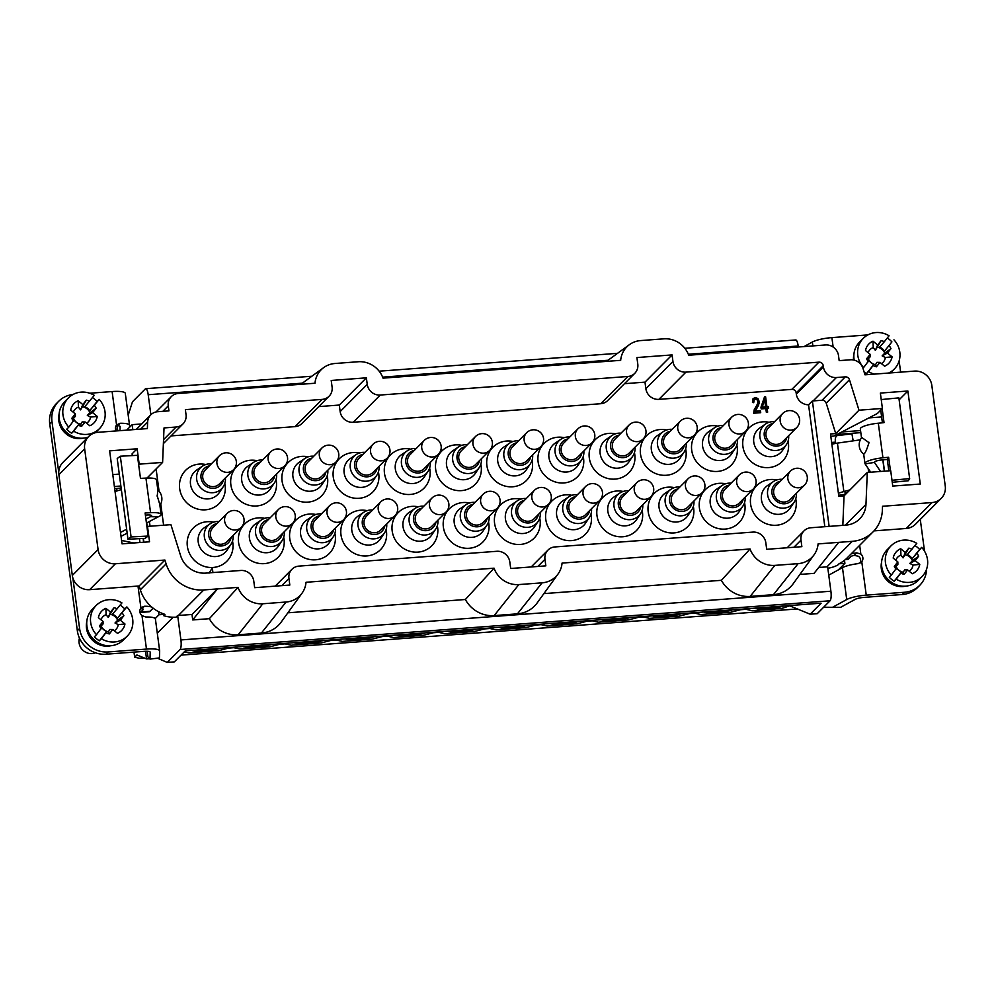 <?xml version="1.0" encoding="UTF-8"?>
<svg xmlns="http://www.w3.org/2000/svg" width="995" height="995" viewBox="0 0 995 995"><rect width="100%" height="100%" fill="white"/><g stroke="black" fill="none" stroke-linecap="round" stroke-linejoin="round"><path stroke-width="1.49" d="M157.372 658.168L167.247 662.409L180.07 649.511A7.935 2.052 -94.3 0 0 180.916 639.934L830.9 591.217L827.641 566.802A35.708 33.656 -135.2 0 1 826.92 566.864L852.317 541.33A35.708 33.656 44.8 0 0 873.013 531.915A35.708 33.656 44.8 0 0 882.366 510.211L882.528 506.268L932.016 502.562A15.87 14.962 44.8 0 0 941.22 498.371A15.87 14.962 44.8 0 0 945.25 486.033L931.817 385.339A15.87 14.962 44.8 0 0 914.48 371.11L864.991 374.816L863.013 368.473A11.903 11.219 44.8 0 0 850.451 359.792L839.171 360.638L838.511 355.638A11.903 11.219 44.8 0 0 825.502 344.966L688.702 355.227A23.805 22.437 44.8 0 0 663.914 338.835L640.656 340.576A23.805 22.437 44.8 0 0 629.387 344.68A23.805 22.437 44.8 0 0 620.681 360.327L383.013 378.137A23.805 22.437 44.8 0 0 358.212 361.745L334.967 363.498A23.805 22.437 44.8 0 0 323.686 367.603A23.805 22.437 44.8 0 0 314.992 383.237L178.192 393.485A11.903 11.219 44.8 0 0 171.289 396.632A11.903 11.219 44.8 0 0 168.267 405.873L168.939 410.873L157.658 411.719A11.903 11.219 44.8 0 0 150.755 414.853A11.903 11.219 44.8 0 0 147.633 422.091L140.668 429.106M798.313 347.006L798.189 345.999L688.329 354.232M150.867 414.741L148.193 394.716A7.935 2.052 -94.3 0 0 145.73 388.684A7.935 2.052 -94.3 0 0 145.307 388.908L132.472 401.806L128.206 415.164M132.82 429.691L132.148 424.666L126.688 430.151M132.148 424.666L141.725 423.945M797.306 608.94L181.015 655.133M144.076 657.906L139.288 658.255L134.673 657.21L136.912 654.959L146.551 658.914L149.673 658.765M873.013 531.915L847.242 557.834A35.708 33.656 -135.2 0 1 844.494 560.284L844.904 563.344L839.046 563.779A35.708 33.656 -135.2 0 1 838.984 563.817L837.678 565.135A35.708 33.656 -135.2 0 1 827.84 568.257M838.437 569.837L844.904 563.344M873.996 530.882L906.246 528.469L932.016 502.562M882.403 408.447L880.364 393.075L907.875 391.01L920.275 484.03L892.764 486.082L890.712 470.71L867.292 472.463L844.046 495.846L838.81 496.244L830.502 433.969L835.738 433.584L858.983 410.201L882.403 408.447L877.366 413.522L833.909 436.059L830.813 436.295M849.469 379.767L826.211 403.149A3.968 3.744 44.8 0 0 822.032 400.251L845.277 376.869A3.968 3.744 -135.2 0 1 849.469 379.767L858.983 410.201M826.211 403.149L835.738 433.584M845.277 376.869L836.409 377.54L813.164 400.91L822.032 400.251M845.29 525.161L865.973 504.365L867.292 472.463M842.827 525.348L844.046 495.846M907.875 391.01L899.132 399.803M868.896 417.912L881.632 416.955M865.973 504.365A23.805 22.437 -135.2 0 1 859.742 518.843A23.805 22.437 -135.2 0 1 845.937 525.124L810.913 527.748A11.903 11.219 44.8 0 0 804.01 530.882A11.903 11.219 44.8 0 0 800.987 540.136L801.858 546.665L766.697 549.302L765.827 542.772A11.903 11.219 44.8 0 0 752.829 532.101L554.887 546.939A11.903 11.219 44.8 0 0 547.996 550.073A11.903 11.219 44.8 0 0 544.962 559.327L545.832 565.856L510.684 568.493L509.813 561.964A11.903 11.219 44.8 0 0 496.803 551.292L298.873 566.118A11.903 11.219 44.8 0 0 291.97 569.264A11.903 11.219 44.8 0 0 288.948 578.518L289.819 585.048L254.658 587.684L253.787 581.142A11.903 11.219 44.8 0 0 240.79 570.471L205.754 573.108A23.805 22.437 -135.2 0 1 180.63 555.732L170.916 524.663L147.496 526.417L149.548 541.79L122.037 543.855L109.624 450.847L137.136 448.782L139.188 464.155L162.608 462.401L164.026 427.937L176.103 427.029A11.903 11.219 44.8 0 0 183.005 423.895A11.903 11.219 44.8 0 0 186.028 414.641L185.368 409.642L322.169 399.393A11.903 11.219 44.8 0 0 329.059 396.246A11.903 11.219 44.8 0 0 332.094 387.005L331.211 380.463L366.371 377.826L339.295 405.052L340.166 411.594L367.242 384.368L366.371 377.826M367.242 384.368A11.903 11.219 44.8 0 0 380.252 395.04L627.857 376.483A11.903 11.219 44.8 0 0 634.76 373.336A11.903 11.219 44.8 0 0 637.783 364.083L636.912 357.553L672.073 354.916L644.984 382.142L645.854 388.684L672.943 361.446L672.073 354.916M672.943 361.446A11.903 11.219 44.8 0 0 685.941 372.13L818.922 362.155A3.968 3.744 -135.2 0 1 823.251 365.712L823.412 366.869A11.903 11.219 44.8 0 0 836.409 377.54M84.65 448.832L58.879 474.739L72.312 575.446L98.082 549.538L84.65 448.832A15.87 14.962 44.8 0 1 88.692 436.494A15.87 14.962 44.8 0 1 97.883 432.315L147.372 428.596L147.633 422.091M98.082 549.538A15.87 14.962 44.8 0 0 115.42 563.767L164.909 560.048L166.115 563.891A35.708 33.656 44.8 0 0 203.788 589.948L178.391 615.482A35.708 33.656 -135.2 0 1 177.657 615.519L175.978 617.211A35.708 33.656 -135.2 0 1 163.615 615.656L164.921 614.338L163.603 615.631M238.029 587.373A23.805 22.437 44.8 0 0 262.817 603.766L238.153 634.785A29.452 27.773 -135.2 0 1 209.348 618.691L238.029 587.373L203.788 589.948M262.817 603.766L286.075 602.025A23.805 22.437 44.8 0 0 302.02 593.207A23.805 22.437 44.8 0 0 306.037 582.274L494.042 568.182A23.805 22.437 44.8 0 0 518.843 584.575L542.088 582.834A23.805 22.437 44.8 0 0 558.046 574.015A23.805 22.437 44.8 0 0 562.063 563.083L750.068 548.991A23.805 22.437 44.8 0 0 774.856 565.384L798.114 563.643A23.805 22.437 44.8 0 0 814.059 554.824A23.805 22.437 44.8 0 0 818.089 543.904L852.317 541.33M765.603 396.781L766.921 406.744L768.376 406.644L768.6 408.373L767.157 408.472L767.643 412.154L766.337 412.253L765.839 408.572L761.2 408.92L760.976 407.191L764.521 396.868L765.603 396.781L766.921 406.744L768.376 406.644L768.6 408.373L767.157 408.472L767.643 412.154L766.337 412.253L765.839 408.572L761.2 408.92L760.976 407.191L764.521 396.868L765.603 396.781L764.396 397.216M212.445 569.003L212.918 572.56L212.445 569.003L211.599 569.065L209.025 573.157L211.599 569.065L212.445 569.003L212.495 572.598M753.028 398.808L755.304 397.49L757.904 398.535L759.185 403.348L755.23 411.258L760.479 410.86L760.715 412.676L753.638 413.211L754.21 409.778L757.543 403.883L757.854 401.57L757.046 399.716L755.491 399.057L754.073 399.99L753.8 402.291L752.419 402.204L753.028 398.808L755.304 397.49L757.904 398.535L759.21 401.507L758.563 405.288L755.23 411.258L760.479 410.86L760.715 412.676L753.638 413.211L754.21 409.778L757.543 403.883L757.854 401.57L757.046 399.716L755.491 399.057L754.073 399.99L753.8 402.291L752.419 402.204L753.426 398.298M386.122 529.527A23.606 22.251 -135.2 0 1 367.677 555.857A23.606 22.251 -135.2 0 1 340.974 534.788A23.606 22.251 -135.2 0 1 367.143 510.646M283.712 537.201A23.606 22.251 -135.2 0 1 265.267 563.543A23.606 22.251 -135.2 0 1 238.564 542.462A23.606 22.251 -135.2 0 1 264.732 518.32M744.546 502.662A23.606 22.251 -135.2 0 1 726.114 528.992A23.606 22.251 -135.2 0 1 699.398 507.923A23.606 22.251 -135.2 0 1 725.579 483.781M642.136 510.335A23.606 22.251 -135.2 0 1 623.703 536.678A23.606 22.251 -135.2 0 1 596.988 515.597A23.606 22.251 -135.2 0 1 623.168 491.455M590.93 514.166A23.606 22.251 -135.2 0 1 572.498 540.509A23.606 22.251 -135.2 0 1 545.782 519.44A23.606 22.251 -135.2 0 1 571.963 495.299M488.52 521.853A23.606 22.251 -135.2 0 1 470.088 548.183A23.606 22.251 -135.2 0 1 443.372 527.114A23.606 22.251 -135.2 0 1 469.553 502.972M276.013 479.54A23.606 22.251 -135.2 0 1 257.581 505.883A23.606 22.251 -135.2 0 1 230.865 484.814A23.606 22.251 -135.2 0 1 257.046 460.673M480.834 464.192A23.606 22.251 -135.2 0 1 462.389 490.535A23.606 22.251 -135.2 0 1 435.686 469.453A23.606 22.251 -135.2 0 1 461.854 445.325M788.065 441.171A23.606 22.251 -135.2 0 1 769.62 467.501A23.606 22.251 -135.2 0 1 742.904 446.432A23.606 22.251 -135.2 0 1 769.085 422.29M583.244 456.518A23.606 22.251 -135.2 0 1 564.799 482.861A23.606 22.251 -135.2 0 1 538.096 461.779A23.606 22.251 -135.2 0 1 564.264 437.651M327.218 475.709A23.606 22.251 -135.2 0 1 308.786 502.052A23.606 22.251 -135.2 0 1 282.07 480.971A23.606 22.251 -135.2 0 1 308.251 456.829M736.86 445.001A23.606 22.251 -135.2 0 1 718.415 471.344A23.606 22.251 -135.2 0 1 691.712 450.262A23.606 22.251 -135.2 0 1 717.88 426.134M532.039 460.362A23.606 22.251 -135.2 0 1 513.594 486.692A23.606 22.251 -135.2 0 1 486.891 465.623A23.606 22.251 -135.2 0 1 513.059 441.481M378.423 471.866A23.606 22.251 -135.2 0 1 359.991 498.209A23.606 22.251 -135.2 0 1 333.275 477.127A23.606 22.251 -135.2 0 1 359.456 452.999M634.449 452.675A23.606 22.251 -135.2 0 1 616.004 479.018A23.606 22.251 -135.2 0 1 589.301 457.936A23.606 22.251 -135.2 0 1 615.47 433.808M429.629 468.036A23.606 22.251 -135.2 0 1 411.196 494.366A23.606 22.251 -135.2 0 1 384.48 473.297A23.606 22.251 -135.2 0 1 410.661 449.155M685.654 448.844A23.606 22.251 -135.2 0 1 667.21 475.187A23.606 22.251 -135.2 0 1 640.506 454.106A23.606 22.251 -135.2 0 1 666.675 429.964M224.808 483.383A23.606 22.251 -135.2 0 1 206.375 509.726A23.606 22.251 -135.2 0 1 179.66 488.644A23.606 22.251 -135.2 0 1 205.841 464.516M829.121 526.38L812.393 400.973L809.868 403.485A11.903 11.219 -135.2 0 1 809.868 403.485L808.562 404.791L824.83 526.703M808.562 404.791A11.903 11.219 -135.2 0 1 796.323 394.095L823.412 366.869M823.251 365.712L796.174 392.938L796.323 394.095M796.174 392.938A3.968 3.744 44.8 0 0 791.833 389.381L818.922 362.155M685.941 372.13L658.864 399.356L791.833 389.381M658.864 399.356A11.903 11.219 -135.2 0 1 645.854 388.684M624.474 383.684L644.984 382.142M634.76 373.336L607.671 400.562A11.903 11.219 -135.2 0 1 600.781 403.709L627.857 376.483M380.252 395.04L353.163 422.266L600.781 403.709M353.163 422.266A11.903 11.219 -135.2 0 1 340.166 411.594M318.773 406.594L339.295 405.052M329.059 396.246L301.983 423.484A11.903 11.219 -135.2 0 1 295.08 426.619L322.169 399.393M171.053 435.909L295.08 426.619M539.725 518.009A23.606 22.251 -135.2 0 1 521.293 544.352A23.606 22.251 -135.2 0 1 494.577 523.27A23.606 22.251 -135.2 0 1 520.758 499.142M437.327 525.683A23.606 22.251 -135.2 0 1 418.883 552.026A23.606 22.251 -135.2 0 1 392.179 530.944A23.606 22.251 -135.2 0 1 418.348 506.816M693.341 506.492A23.606 22.251 -135.2 0 1 674.908 532.835A23.606 22.251 -135.2 0 1 648.193 511.753A23.606 22.251 -135.2 0 1 674.374 487.625M795.751 498.818A23.606 22.251 -135.2 0 1 777.319 525.161A23.606 22.251 -135.2 0 1 750.603 504.079A23.606 22.251 -135.2 0 1 776.772 479.951M334.917 533.357A23.606 22.251 -135.2 0 1 316.472 559.7A23.606 22.251 -135.2 0 1 289.769 538.618A23.606 22.251 -135.2 0 1 315.937 514.49M232.507 541.031A23.606 22.251 -135.2 0 1 214.062 567.374A23.606 22.251 -135.2 0 1 187.358 546.305A23.606 22.251 -135.2 0 1 213.527 522.164M742.904 506.069L739.123 511.728A16.206 15.273 -135.2 0 1 722.457 517.611A16.206 15.273 -135.2 0 1 710.256 503.632A16.206 15.273 -135.2 0 1 716.524 489.254L722.171 485.448A14.875 14.017 44.8 0 0 716.412 498.644A14.875 14.017 44.8 0 0 727.606 511.467A14.875 14.017 44.8 0 0 742.904 506.069A14.875 14.017 44.8 0 0 745.143 497.152M731.076 483.16A14.875 14.017 44.8 0 0 722.171 485.448M729.136 485.125A11.704 11.032 44.8 0 0 720.766 497.114A11.704 11.032 44.8 0 0 731.686 507.587A11.704 11.032 44.8 0 0 743.19 499.104M725.007 489.266A9.913 9.353 44.8 0 0 725.442 502.898A9.913 9.353 44.8 0 0 739.061 503.259L753.265 488.993A9.913 9.353 -135.2 0 1 736.673 482.712A9.913 9.353 -135.2 0 1 739.198 475.001L725.007 489.266M794.109 502.239L790.328 507.898A16.206 15.273 -135.2 0 1 773.662 513.768A16.206 15.273 -135.2 0 1 761.461 499.801A16.206 15.273 -135.2 0 1 767.73 485.411L773.364 481.605A14.875 14.017 44.8 0 0 767.618 494.801A14.875 14.017 44.8 0 0 778.811 507.624A14.875 14.017 44.8 0 0 794.109 502.239A14.875 14.017 44.8 0 0 796.348 493.309M782.281 479.329A14.875 14.017 44.8 0 0 773.364 481.605M780.341 481.281A11.704 11.032 44.8 0 0 771.971 493.271A11.704 11.032 44.8 0 0 782.891 503.756A11.704 11.032 44.8 0 0 794.396 495.274M776.212 485.436A9.913 9.353 44.8 0 0 776.647 499.055A9.913 9.353 44.8 0 0 790.266 499.415L804.457 485.15A9.913 9.353 -135.2 0 1 787.878 478.869A9.913 9.353 -135.2 0 1 790.403 471.157L776.212 485.436M788.649 435.661A14.875 14.017 -135.2 0 1 786.423 444.578L782.642 450.237A16.206 15.273 -135.2 0 1 765.963 456.12A16.206 15.273 -135.2 0 1 753.762 442.141A16.206 15.273 -135.2 0 1 760.043 427.763L765.677 423.945A14.875 14.017 -135.2 0 1 774.595 421.669M786.423 444.578A14.875 14.017 -135.2 0 1 771.113 449.976A14.875 14.017 -135.2 0 1 759.919 437.153A14.875 14.017 -135.2 0 1 765.677 423.945M786.709 437.613A11.704 11.032 -135.2 0 1 775.204 446.096A11.704 11.032 -135.2 0 1 764.272 435.623A11.704 11.032 -135.2 0 1 772.642 423.621M768.513 427.775A9.913 9.353 44.8 0 0 768.948 441.407A9.913 9.353 44.8 0 0 782.58 441.768L796.771 427.502A9.913 9.353 -135.2 0 1 780.192 421.221A9.913 9.353 -135.2 0 1 782.704 413.51L768.513 427.775M737.444 439.491A14.875 14.017 -135.2 0 1 735.218 448.422L731.437 454.081A16.206 15.273 -135.2 0 1 714.758 459.951A16.206 15.273 -135.2 0 1 702.557 445.984A16.206 15.273 -135.2 0 1 708.838 431.606L714.472 427.788A14.875 14.017 -135.2 0 1 723.39 425.512M735.218 448.422A14.875 14.017 -135.2 0 1 719.907 453.807A14.875 14.017 -135.2 0 1 708.714 440.984A14.875 14.017 -135.2 0 1 714.472 427.788M735.504 441.457A11.704 11.032 -135.2 0 1 723.999 449.939A11.704 11.032 -135.2 0 1 713.067 439.454A11.704 11.032 -135.2 0 1 721.437 427.464M717.308 431.619A9.913 9.353 44.8 0 0 717.743 445.238A9.913 9.353 44.8 0 0 731.375 445.611L745.566 431.332A9.913 9.353 -135.2 0 1 728.987 425.052A9.913 9.353 -135.2 0 1 731.499 417.34L717.308 431.619M686.239 443.335A14.875 14.017 -135.2 0 1 684.013 452.252L680.232 457.924A16.206 15.273 -135.2 0 1 663.553 463.794A16.206 15.273 -135.2 0 1 651.364 449.815A16.206 15.273 -135.2 0 1 657.633 435.437L663.267 431.631A14.875 14.017 -135.2 0 1 672.185 429.342M684.013 452.252A14.875 14.017 -135.2 0 1 668.702 457.65A14.875 14.017 -135.2 0 1 657.508 444.827A14.875 14.017 -135.2 0 1 663.267 431.631M684.299 445.287A11.704 11.032 -135.2 0 1 672.794 453.77A11.704 11.032 -135.2 0 1 661.862 443.297A11.704 11.032 -135.2 0 1 670.232 431.308M666.103 435.449A9.913 9.353 44.8 0 0 666.538 449.081A9.913 9.353 44.8 0 0 680.17 449.441L694.361 435.176A9.913 9.353 -135.2 0 1 677.782 428.895A9.913 9.353 -135.2 0 1 680.294 421.183L666.103 435.449M691.699 509.913L687.918 515.572A16.206 15.273 -135.2 0 1 671.252 521.442A16.206 15.273 -135.2 0 1 659.051 507.475A16.206 15.273 -135.2 0 1 665.319 493.097L670.966 489.279A14.875 14.017 44.8 0 0 665.207 502.475A14.875 14.017 44.8 0 0 676.401 515.298A14.875 14.017 44.8 0 0 691.699 509.913A14.875 14.017 44.8 0 0 693.938 500.982M679.871 487.003A14.875 14.017 44.8 0 0 670.966 489.279M677.931 488.955A11.704 11.032 44.8 0 0 669.56 500.945A11.704 11.032 44.8 0 0 680.493 511.43A11.704 11.032 44.8 0 0 691.985 502.948M673.802 493.11A9.913 9.353 44.8 0 0 674.237 506.729A9.913 9.353 44.8 0 0 687.856 507.102L702.06 492.823A9.913 9.353 -135.2 0 1 685.468 486.543A9.913 9.353 -135.2 0 1 687.993 478.844L673.802 493.11M635.046 447.165A14.875 14.017 -135.2 0 1 632.808 456.096L629.027 461.755A16.206 15.273 -135.2 0 1 612.348 467.625A16.206 15.273 -135.2 0 1 600.159 453.658A16.206 15.273 -135.2 0 1 606.428 439.28L612.062 435.462A14.875 14.017 -135.2 0 1 620.979 433.186M632.808 456.096A14.875 14.017 -135.2 0 1 617.509 461.493A14.875 14.017 -135.2 0 1 606.303 448.658A14.875 14.017 -135.2 0 1 612.062 435.462M633.094 449.131A11.704 11.032 -135.2 0 1 621.589 457.613A11.704 11.032 -135.2 0 1 610.656 447.128A11.704 11.032 -135.2 0 1 619.027 435.138M614.898 439.292A9.913 9.353 44.8 0 0 615.345 452.912A9.913 9.353 44.8 0 0 628.964 453.285L643.156 439.006A9.913 9.353 -135.2 0 1 626.576 432.738A9.913 9.353 -135.2 0 1 629.101 425.027L614.898 439.292M589.301 517.587L585.508 523.246A16.206 15.273 -135.2 0 1 568.841 529.116A16.206 15.273 -135.2 0 1 556.64 515.149A16.206 15.273 -135.2 0 1 562.909 500.771L568.555 496.953A14.875 14.017 44.8 0 0 562.797 510.149A14.875 14.017 44.8 0 0 573.991 522.984A14.875 14.017 44.8 0 0 589.301 517.587A14.875 14.017 44.8 0 0 591.528 508.669M577.461 494.677A14.875 14.017 44.8 0 0 568.555 496.953M575.52 496.629A11.704 11.032 44.8 0 0 567.15 508.619A11.704 11.032 44.8 0 0 578.083 519.104A11.704 11.032 44.8 0 0 589.587 510.622M571.391 500.783A9.913 9.353 44.8 0 0 571.826 514.403A9.913 9.353 44.8 0 0 585.458 514.776L599.649 500.497A9.913 9.353 -135.2 0 1 583.058 494.229A9.913 9.353 -135.2 0 1 585.582 486.518L571.391 500.783M640.494 513.756L636.713 519.415A16.206 15.273 -135.2 0 1 620.047 525.285A16.206 15.273 -135.2 0 1 607.846 511.306A16.206 15.273 -135.2 0 1 614.114 496.928L619.761 493.122A14.875 14.017 44.8 0 0 614.002 506.318A14.875 14.017 44.8 0 0 625.196 519.141A14.875 14.017 44.8 0 0 640.494 513.756A14.875 14.017 44.8 0 0 642.733 504.826M628.666 490.833A14.875 14.017 44.8 0 0 619.761 493.122M626.726 492.799A11.704 11.032 44.8 0 0 618.355 504.788A11.704 11.032 44.8 0 0 629.288 515.261A11.704 11.032 44.8 0 0 640.78 506.778M622.596 496.953A9.913 9.353 44.8 0 0 623.032 510.572A9.913 9.353 44.8 0 0 636.651 510.933L650.854 496.667A9.913 9.353 -135.2 0 1 634.263 490.386A9.913 9.353 -135.2 0 1 636.788 482.674L622.596 496.953M583.841 451.009A14.875 14.017 -135.2 0 1 581.602 459.939L577.821 465.598A16.206 15.273 -135.2 0 1 561.143 471.468A16.206 15.273 -135.2 0 1 548.954 457.489A16.206 15.273 -135.2 0 1 555.222 443.111L560.857 439.305A14.875 14.017 -135.2 0 1 569.774 437.016M581.602 459.939A14.875 14.017 -135.2 0 1 566.304 465.324A14.875 14.017 -135.2 0 1 555.111 452.501A14.875 14.017 -135.2 0 1 560.857 439.305M581.888 452.961A11.704 11.032 -135.2 0 1 570.384 461.444A11.704 11.032 -135.2 0 1 559.451 450.971A11.704 11.032 -135.2 0 1 567.822 438.982M563.692 443.136A9.913 9.353 44.8 0 0 564.14 456.755A9.913 9.353 44.8 0 0 577.759 457.115L591.95 442.85A9.913 9.353 -135.2 0 1 575.371 436.569A9.913 9.353 -135.2 0 1 577.896 428.857L563.692 443.136M532.636 454.852A14.875 14.017 -135.2 0 1 530.397 463.769L526.616 469.429A16.206 15.273 -135.2 0 1 509.937 475.312A16.206 15.273 -135.2 0 1 497.749 461.332A16.206 15.273 -135.2 0 1 504.017 446.954L509.651 443.136A14.875 14.017 -135.2 0 1 518.569 440.86M530.397 463.769A14.875 14.017 -135.2 0 1 515.099 469.167A14.875 14.017 -135.2 0 1 503.905 456.332A14.875 14.017 -135.2 0 1 509.651 443.136M530.683 456.804A11.704 11.032 -135.2 0 1 519.179 465.287A11.704 11.032 -135.2 0 1 508.246 454.802A11.704 11.032 -135.2 0 1 516.616 442.812M512.487 446.966A9.913 9.353 44.8 0 0 512.935 460.585A9.913 9.353 44.8 0 0 526.554 460.959L540.745 446.68A9.913 9.353 -135.2 0 1 524.166 440.412A9.913 9.353 -135.2 0 1 526.691 432.701L512.487 446.966M538.096 521.43L534.315 527.089A16.206 15.273 -135.2 0 1 517.636 532.959A16.206 15.273 -135.2 0 1 505.435 518.98A16.206 15.273 -135.2 0 1 511.704 504.602L517.35 500.796A14.875 14.017 44.8 0 0 511.592 513.992A14.875 14.017 44.8 0 0 522.785 526.815A14.875 14.017 44.8 0 0 538.096 521.43A14.875 14.017 44.8 0 0 540.322 512.5M526.268 498.507A14.875 14.017 44.8 0 0 517.35 500.796M524.315 500.473A11.704 11.032 44.8 0 0 515.945 512.462A11.704 11.032 44.8 0 0 526.877 522.947A11.704 11.032 44.8 0 0 538.382 514.452M520.186 504.627A9.913 9.353 44.8 0 0 520.621 518.246A9.913 9.353 44.8 0 0 534.253 518.606L548.444 504.341A9.913 9.353 -135.2 0 1 531.852 498.06A9.913 9.353 -135.2 0 1 534.377 490.348L520.186 504.627M486.891 525.26L483.11 530.92A16.206 15.273 -135.2 0 1 466.431 536.803A16.206 15.273 -135.2 0 1 454.23 522.823A16.206 15.273 -135.2 0 1 460.511 508.445L466.145 504.627A14.875 14.017 44.8 0 0 460.387 517.835A14.875 14.017 44.8 0 0 471.58 530.658A14.875 14.017 44.8 0 0 486.891 525.26A14.875 14.017 44.8 0 0 489.117 516.343M475.063 502.351A14.875 14.017 44.8 0 0 466.145 504.627M473.11 504.303A11.704 11.032 44.8 0 0 464.74 516.293A11.704 11.032 44.8 0 0 475.672 526.778A11.704 11.032 44.8 0 0 487.177 518.295M468.981 508.457A9.913 9.353 44.8 0 0 469.416 522.076A9.913 9.353 44.8 0 0 483.048 522.45L497.239 508.184A9.913 9.353 -135.2 0 1 480.66 501.903A9.913 9.353 -135.2 0 1 483.172 494.192L468.981 508.457M481.431 458.683A14.875 14.017 -135.2 0 1 479.192 467.613L475.411 473.272A16.206 15.273 -135.2 0 1 458.745 479.142A16.206 15.273 -135.2 0 1 446.544 465.175A16.206 15.273 -135.2 0 1 452.812 450.785L458.446 446.979A14.875 14.017 -135.2 0 1 467.364 444.703M479.192 467.613A14.875 14.017 -135.2 0 1 463.894 472.998A14.875 14.017 -135.2 0 1 452.7 460.175A14.875 14.017 -135.2 0 1 458.446 446.979M479.478 460.648A11.704 11.032 -135.2 0 1 467.973 469.13A11.704 11.032 -135.2 0 1 457.053 458.645A11.704 11.032 -135.2 0 1 465.424 446.655M461.294 450.81A9.913 9.353 44.8 0 0 461.73 464.429A9.913 9.353 44.8 0 0 475.349 464.789L489.54 450.524A9.913 9.353 -135.2 0 1 472.961 444.243A9.913 9.353 -135.2 0 1 475.486 436.531L461.294 450.81M430.226 462.526A14.875 14.017 -135.2 0 1 427.987 471.443L424.206 477.103A16.206 15.273 -135.2 0 1 407.54 482.985A16.206 15.273 -135.2 0 1 395.338 469.006A16.206 15.273 -135.2 0 1 401.607 454.628L407.253 450.81A14.875 14.017 -135.2 0 1 416.159 448.534M427.987 471.443A14.875 14.017 -135.2 0 1 412.689 476.841A14.875 14.017 -135.2 0 1 401.495 464.018A14.875 14.017 -135.2 0 1 407.253 450.81M428.273 464.478A11.704 11.032 -135.2 0 1 416.768 472.961A11.704 11.032 -135.2 0 1 405.848 462.488A11.704 11.032 -135.2 0 1 414.219 450.486M410.089 454.64A9.913 9.353 44.8 0 0 410.525 468.272A9.913 9.353 44.8 0 0 424.144 468.633L438.347 454.367A9.913 9.353 -135.2 0 1 421.756 448.086A9.913 9.353 -135.2 0 1 424.28 440.375L410.089 454.64M435.686 529.104L431.905 534.763A16.206 15.273 -135.2 0 1 415.226 540.633A16.206 15.273 -135.2 0 1 403.025 526.666A16.206 15.273 -135.2 0 1 409.306 512.276L414.94 508.47A14.875 14.017 44.8 0 0 409.181 521.666A14.875 14.017 44.8 0 0 420.375 534.489A14.875 14.017 44.8 0 0 435.686 529.104A14.875 14.017 44.8 0 0 437.912 520.174M423.858 506.194A14.875 14.017 44.8 0 0 414.94 508.47M421.905 508.146A11.704 11.032 44.8 0 0 413.534 520.136A11.704 11.032 44.8 0 0 424.467 530.621A11.704 11.032 44.8 0 0 435.972 522.139M417.776 512.301A9.913 9.353 44.8 0 0 418.211 525.92A9.913 9.353 44.8 0 0 431.842 526.28L446.034 512.015A9.913 9.353 -135.2 0 1 429.454 505.734A9.913 9.353 -135.2 0 1 431.967 498.022L417.776 512.301M379.02 466.356A14.875 14.017 -135.2 0 1 376.782 475.287L373.001 480.946A16.206 15.273 -135.2 0 1 356.334 486.816A16.206 15.273 -135.2 0 1 344.133 472.849A16.206 15.273 -135.2 0 1 350.402 458.471L356.048 454.653A14.875 14.017 -135.2 0 1 364.954 452.377M376.782 475.287A14.875 14.017 -135.2 0 1 361.483 480.672A14.875 14.017 -135.2 0 1 350.29 467.849A14.875 14.017 -135.2 0 1 356.048 454.653M377.068 468.322A11.704 11.032 -135.2 0 1 365.563 476.804A11.704 11.032 -135.2 0 1 354.643 466.319A11.704 11.032 -135.2 0 1 363.013 454.329M358.884 458.484A9.913 9.353 44.8 0 0 359.319 472.103A9.913 9.353 44.8 0 0 372.938 472.476L387.142 458.197A9.913 9.353 -135.2 0 1 370.55 451.917A9.913 9.353 -135.2 0 1 373.075 444.218L358.884 458.484M384.48 532.934L380.699 538.593A16.206 15.273 -135.2 0 1 364.021 544.476A16.206 15.273 -135.2 0 1 351.832 530.497A16.206 15.273 -135.2 0 1 358.101 516.119L363.735 512.313A14.875 14.017 44.8 0 0 357.976 525.509A14.875 14.017 44.8 0 0 369.17 538.332A14.875 14.017 44.8 0 0 384.48 532.934A14.875 14.017 44.8 0 0 386.707 524.017M372.652 510.025A14.875 14.017 44.8 0 0 363.735 512.313M370.7 511.99A11.704 11.032 44.8 0 0 362.329 523.979A11.704 11.032 44.8 0 0 373.262 534.452A11.704 11.032 44.8 0 0 384.767 525.969M366.57 516.131A9.913 9.353 44.8 0 0 367.006 529.763A9.913 9.353 44.8 0 0 380.637 530.124L394.828 515.858A9.913 9.353 -135.2 0 1 378.249 509.577A9.913 9.353 -135.2 0 1 380.762 501.866L366.57 516.131M333.275 536.778L329.494 542.437A16.206 15.273 -135.2 0 1 312.816 548.307A16.206 15.273 -135.2 0 1 300.627 534.34A16.206 15.273 -135.2 0 1 306.895 519.962L312.529 516.144A14.875 14.017 44.8 0 0 306.771 529.34A14.875 14.017 44.8 0 0 317.977 542.163A14.875 14.017 44.8 0 0 333.275 536.778A14.875 14.017 44.8 0 0 335.514 527.847M321.447 513.868A14.875 14.017 44.8 0 0 312.529 516.144M319.494 515.82A11.704 11.032 44.8 0 0 311.124 527.81A11.704 11.032 44.8 0 0 322.057 538.295A11.704 11.032 44.8 0 0 333.561 529.813M315.365 519.975A9.913 9.353 44.8 0 0 315.813 533.594A9.913 9.353 44.8 0 0 329.432 533.967L343.623 519.688A9.913 9.353 -135.2 0 1 327.044 513.408A9.913 9.353 -135.2 0 1 329.569 505.709L315.365 519.975M327.815 470.2A14.875 14.017 -135.2 0 1 325.576 479.13L321.795 484.789A16.206 15.273 -135.2 0 1 305.129 490.659A16.206 15.273 -135.2 0 1 292.928 476.68A16.206 15.273 -135.2 0 1 299.196 462.302L304.843 458.496A14.875 14.017 -135.2 0 1 313.748 456.207M325.576 479.13A14.875 14.017 -135.2 0 1 310.278 484.515A14.875 14.017 -135.2 0 1 299.085 471.692A14.875 14.017 -135.2 0 1 304.843 458.496M325.862 472.152A11.704 11.032 -135.2 0 1 314.37 480.635A11.704 11.032 -135.2 0 1 303.438 470.162A11.704 11.032 -135.2 0 1 311.808 458.173M307.679 462.314A9.913 9.353 44.8 0 0 308.114 475.946A9.913 9.353 44.8 0 0 321.733 476.306L335.937 462.041A9.913 9.353 -135.2 0 1 319.345 455.76A9.913 9.353 -135.2 0 1 321.87 448.048L307.679 462.314M276.61 474.03A14.875 14.017 -135.2 0 1 274.384 482.961L270.59 488.62A16.206 15.273 -135.2 0 1 253.924 494.49A16.206 15.273 -135.2 0 1 241.723 480.523A16.206 15.273 -135.2 0 1 247.991 466.145L253.638 462.327A14.875 14.017 -135.2 0 1 262.543 460.051M274.384 482.961A14.875 14.017 -135.2 0 1 259.073 488.358A14.875 14.017 -135.2 0 1 247.879 475.523A14.875 14.017 -135.2 0 1 253.638 462.327M274.67 475.996A11.704 11.032 -135.2 0 1 263.165 484.478A11.704 11.032 -135.2 0 1 252.232 473.993A11.704 11.032 -135.2 0 1 260.603 462.003M256.474 466.157A9.913 9.353 44.8 0 0 256.909 479.777A9.913 9.353 44.8 0 0 270.528 480.15L284.732 465.871A9.913 9.353 -135.2 0 1 268.14 459.603A9.913 9.353 -135.2 0 1 270.665 451.892L256.474 466.157M225.405 477.874A14.875 14.017 -135.2 0 1 223.178 486.804L219.397 492.463A16.206 15.273 -135.2 0 1 202.719 498.333A16.206 15.273 -135.2 0 1 190.518 484.354A16.206 15.273 -135.2 0 1 196.786 469.976L202.433 466.17A14.875 14.017 -135.2 0 1 211.338 463.881M223.178 486.804A14.875 14.017 -135.2 0 1 207.868 492.189A14.875 14.017 -135.2 0 1 196.674 479.366A14.875 14.017 -135.2 0 1 202.433 466.17M223.465 479.826A11.704 11.032 -135.2 0 1 211.96 488.309A11.704 11.032 -135.2 0 1 201.027 477.836A11.704 11.032 -135.2 0 1 209.398 465.847M205.268 470.001A9.913 9.353 44.8 0 0 205.704 483.62A9.913 9.353 44.8 0 0 219.335 483.98L233.526 469.715A9.913 9.353 -135.2 0 1 216.935 463.434A9.913 9.353 -135.2 0 1 219.46 455.722L205.268 470.001M230.865 544.452L227.084 550.111A16.206 15.273 -135.2 0 1 210.405 555.981A16.206 15.273 -135.2 0 1 198.216 542.014A16.206 15.273 -135.2 0 1 204.485 527.636L210.119 523.818A14.875 14.017 44.8 0 0 204.373 537.014A14.875 14.017 44.8 0 0 215.567 549.849A14.875 14.017 44.8 0 0 230.865 544.452A14.875 14.017 44.8 0 0 233.104 535.534M219.037 521.542A14.875 14.017 44.8 0 0 210.119 523.818M217.084 523.494A11.704 11.032 44.8 0 0 208.714 535.484A11.704 11.032 44.8 0 0 219.646 545.969A11.704 11.032 44.8 0 0 231.151 537.487M212.955 527.649A9.913 9.353 44.8 0 0 213.403 541.268A9.913 9.353 44.8 0 0 227.022 541.641L241.213 527.362A9.913 9.353 -135.2 0 1 224.634 521.094A9.913 9.353 -135.2 0 1 227.158 513.383L212.955 527.649M282.07 540.621L278.289 546.28A16.206 15.273 -135.2 0 1 261.61 552.15A16.206 15.273 -135.2 0 1 249.422 538.171A16.206 15.273 -135.2 0 1 255.69 523.793L261.324 519.987A14.875 14.017 44.8 0 0 255.578 533.183A14.875 14.017 44.8 0 0 266.772 546.006A14.875 14.017 44.8 0 0 282.07 540.621A14.875 14.017 44.8 0 0 284.309 531.691M270.242 517.698A14.875 14.017 44.8 0 0 261.324 519.987M268.289 519.664A11.704 11.032 44.8 0 0 259.919 531.653A11.704 11.032 44.8 0 0 270.851 542.126A11.704 11.032 44.8 0 0 282.356 533.643M264.16 523.818A9.913 9.353 44.8 0 0 264.608 537.437A9.913 9.353 44.8 0 0 278.227 537.797L292.418 523.532A9.913 9.353 -135.2 0 1 275.839 517.251A9.913 9.353 -135.2 0 1 278.364 509.539L264.16 523.818M838.723 542.35L814.047 573.369L799.918 574.426M209.348 618.691L192.719 619.935L191.985 614.462L178.391 615.482M180.916 639.934L177.657 615.519M826.92 566.864L818.723 567.486M814.059 554.824L793.189 583.742A29.452 27.773 -135.2 0 1 773.438 594.662L798.114 563.643M774.856 565.384L750.193 596.403L773.438 594.662M750.193 596.403A29.452 27.773 -135.2 0 1 721.387 580.309L543.892 593.617M558.046 574.015L537.163 602.933A29.452 27.773 -135.2 0 1 517.425 613.84L542.088 582.834M518.843 584.575L494.167 615.594L517.425 613.84M494.167 615.594A29.452 27.773 -135.2 0 1 465.361 599.5L287.878 612.808M302.02 593.207L281.15 622.124A29.452 27.773 -135.2 0 1 261.399 633.031L286.075 602.025M238.153 634.785L261.399 633.031M191.985 614.462L217.395 588.928L192.719 619.935M465.361 599.5L494.042 568.182M721.387 580.309L750.068 548.991M941.22 498.371L915.437 524.278A15.87 14.962 -135.2 0 1 906.246 528.469M839.046 563.779A35.708 33.656 44.8 0 0 844.494 560.284M812.393 400.973L813.164 400.91M844.369 430.636L844.519 431.768L860.551 430.574M900.624 372.142L899.132 360.887M924.517 551.18L920.275 519.415M845.825 559.165L848.499 558.966L850.775 556.678A6.343 1.343 -7.6 0 1 854.232 555.334L856.683 552.872L860.824 554.066A5.56 5.236 -135.2 0 1 861.769 561.69L866.247 595.134L904.53 592.261A26.181 24.676 44.8 0 0 919.703 585.358L917.465 587.61A26.181 24.676 -135.2 0 1 902.291 594.512L864.008 597.386A7.935 1.679 -7.6 0 0 855.128 599.388L840.626 607.336L823.624 607.261M860.14 563.008A5.56 5.236 44.8 0 0 858.586 556.317L854.232 555.334M860.824 432.638L842.268 434.031C836.77 433.982 834.519 436.681 835.489 442.141L835.626 443.161M164.921 614.338A35.708 33.656 -135.2 0 1 164.847 614.313L158.989 614.761L155.208 618.567M158.989 614.761L158.591 611.701A35.708 33.656 -135.2 0 1 140.332 589.811L139.138 585.968L164.909 560.048M115.42 563.767L89.649 589.674L139.138 585.968M173.13 617.248L157.297 633.181M147.036 478.06L162.608 462.401M147.235 526.678L146.738 522.872M150.046 526.231L149.412 521.467M58.879 474.739A15.87 14.962 -135.2 0 1 58.742 472.302A15.87 14.962 -135.2 0 1 62.909 462.401L88.692 436.494M89.649 589.674A15.87 14.962 -135.2 0 1 72.834 577.859A15.87 14.962 -135.2 0 1 72.312 575.446M143.578 542.238L143.18 538.457M143.379 538.444L143.877 542.213M114.375 486.505L120.88 486.008M112.783 474.59L119.288 474.093M132.273 455.598L132.086 453.844L137.136 448.782M132.086 453.844L132.323 455.598M158.591 611.701A35.708 33.656 44.8 0 0 164.847 614.313M163.603 525.211L160.767 503.93M159.063 491.207L156.103 468.943M73.021 394.505A26.181 24.676 44.8 0 0 58.643 401.333L56.404 403.584A26.181 24.676 -135.2 0 0 49.75 423.945L77.336 630.731A26.181 24.676 -135.2 0 0 105.943 654.2L144.225 651.339A7.935 1.679 -7.6 0 1 150.22 652.16A7.935 1.679 -7.6 0 1 150.22 652.222L149.984 659.1L159.424 657.919L159.66 651.041A17.45 3.681 172.4 0 0 159.66 650.904A17.45 3.681 172.4 0 0 146.464 649.076L108.181 651.949L105.943 654.2M72.834 577.859L79.588 628.467A26.181 24.676 44.8 0 0 108.181 651.949M58.643 401.333A26.181 24.676 44.8 0 0 51.989 421.693L58.742 472.302M121.154 488.072L114.649 488.57M790.204 606.03L810.166 614.213L817.231 613.691L830.066 600.781L180.07 649.511M810.166 614.213L821.124 603.194L185.281 650.854L174.312 661.874L167.247 662.409M233.875 647.695L228.514 648.093M541.106 624.661L535.733 625.071M285.08 643.852L279.719 644.262M489.901 628.504L484.54 628.902M694.721 613.156L689.348 613.554M336.285 640.021L330.925 640.419M387.49 636.178L382.13 636.589M438.695 632.347L433.335 632.745M643.516 616.987L638.143 617.397M592.311 620.83L586.938 621.228M745.927 609.313L740.554 609.724M744.31 608.952L751.984 610.681L781.784 608.455L790.764 605.47M184.249 651.887L188.739 652.907L218.539 650.668L231.163 647.409M232.27 647.335L239.932 649.063L269.744 646.825L282.369 643.578M283.475 643.491L291.137 645.22L320.95 642.994L333.574 639.735M334.681 639.661L342.342 641.389L372.155 639.151L384.779 635.904M385.886 635.817L393.547 637.546L423.36 635.32L435.984 632.061M437.091 631.974L444.753 633.715L474.565 631.477L487.189 628.218M488.296 628.144L495.958 629.872L525.758 627.634L538.394 624.387M539.489 624.3L547.163 626.042L576.963 623.803L589.6 620.544M590.694 620.47L598.368 622.198L628.168 619.96L640.805 616.713M641.899 616.626L649.573 618.355L679.374 616.129L691.998 612.87M693.105 612.783L700.779 614.524L730.579 612.286L743.203 609.039M220.654 648.205A18.843 3.98 -7.6 0 1 211.997 650.158L197.42 651.252A18.843 3.98 -7.6 0 1 191.575 650.382M271.859 644.362A18.843 3.98 -7.6 0 1 263.202 646.315L248.626 647.409A18.843 3.98 -7.6 0 1 242.78 646.539M323.064 640.531A18.843 3.98 -7.6 0 1 314.408 642.484L299.831 643.578A18.843 3.98 -7.6 0 1 293.985 642.708M374.269 636.688A18.843 3.98 -7.6 0 1 365.613 638.641L351.036 639.735A18.843 3.98 -7.6 0 1 345.19 638.865M425.474 632.845A18.843 3.98 -7.6 0 1 416.818 634.81L402.241 635.904A18.843 3.98 -7.6 0 1 396.396 635.034M476.667 629.014A18.843 3.98 -7.6 0 1 468.023 630.967L453.446 632.061A18.843 3.98 -7.6 0 1 447.601 631.191M527.872 625.171A18.843 3.98 -7.6 0 1 519.228 627.136L504.639 628.218A18.843 3.98 -7.6 0 1 498.806 627.347M579.078 621.34A18.843 3.98 -7.6 0 1 570.433 623.293L555.844 624.387A18.843 3.98 -7.6 0 1 550.011 623.517M630.283 617.497A18.843 3.98 -7.6 0 1 621.639 619.45L607.049 620.544A18.843 3.98 -7.6 0 1 601.216 619.674M681.488 613.666A18.843 3.98 -7.6 0 1 672.844 615.619L658.255 616.713A18.843 3.98 -7.6 0 1 652.421 615.843M732.693 609.823A18.843 3.98 -7.6 0 1 724.037 611.776L709.46 612.87A18.843 3.98 -7.6 0 1 703.627 612M783.898 605.98A18.843 3.98 -7.6 0 1 775.242 607.945L760.665 609.039A18.843 3.98 -7.6 0 1 754.819 608.169M248.626 647.409L248.451 646.116M263.028 645.021L263.202 646.315M299.831 643.578L299.657 642.285M314.233 641.19L314.408 642.484M351.036 639.735L350.862 638.442M365.439 637.347L365.613 638.641M402.241 635.904L402.067 634.599M416.644 633.516L416.818 634.81M453.446 632.061L453.272 630.768M467.849 629.673L468.023 630.967M504.639 628.218L504.477 626.925M519.054 625.83L519.228 627.136M555.844 624.387L555.67 623.094M570.259 621.999L570.433 623.293M607.049 620.544L606.875 619.251M621.465 618.156L621.639 619.45M658.255 616.713L658.081 615.42M672.67 614.325L672.844 615.619M709.46 612.87L709.286 611.577M723.875 610.482L724.037 611.776M760.665 609.039L760.491 607.734M775.068 606.651L775.242 607.945M197.42 651.252L197.246 649.959M211.823 648.864L211.997 650.158M157.397 658.367L154.76 658.503M830.9 591.217A7.935 2.052 85.7 0 1 830.066 600.781M133.989 652.098L134.673 657.21M145.531 651.265L146.551 658.914M684.846 348.275L795.726 339.967A7.935 2.052 85.7 0 1 798.189 345.999M115.594 426.942L116.129 430.922M86.776 621.726A19.838 18.694 44.8 0 0 86.515 628.342A19.838 18.694 44.8 0 0 110.905 645.718M146.464 649.076L142.011 615.644A5.56 5.236 -135.2 0 1 140.929 608.02L137.994 586.055M149.971 611.328A15.87 4.104 85.7 0 1 149.113 611.776L139.996 612.46A15.87 4.104 -94.3 0 0 140.805 612.012L149.971 611.328L152.26 609.027A15.87 3.346 172.4 0 0 152.695 608.082A15.87 3.346 172.4 0 0 152.534 607.696M149.984 659.1L147.932 656.862L147.185 651.265M142.011 615.644L145.855 616.999A17.45 3.681 -7.6 0 1 155.407 619.002A17.45 3.681 -7.6 0 1 155.407 619.139M116.726 488.408L117.062 490.896M116.738 490.995A11.107 10.472 44.8 0 0 114.922 490.597M152.024 607.273A15.87 3.346 172.4 0 0 144.412 606.253L141.377 607.522M140.345 608.977L141.962 608.716A6.343 1.343 -7.6 0 1 143.268 609.338A6.343 1.343 -7.6 0 1 143.081 609.724L140.805 612.012M133.765 542.971L121.577 540.434M150.481 516.691L145.917 519.091M126.639 529.203L120.507 532.424M121.029 536.367L127.161 533.146M146.439 523.034L158.155 516.89A15.87 3.346 172.4 0 0 161.103 514.44A15.87 3.346 172.4 0 0 150.568 512.699L145.096 512.985L148.18 536.044L145.059 538.357L127.982 539.253L131.091 536.939L148.18 536.044M145.382 515.111L147.447 515A6.343 1.343 -7.6 0 1 151.663 515.708A6.343 1.343 -7.6 0 1 150.481 516.679L158.093 516.915M131.091 536.939L120.32 456.22L117.211 458.533L127.982 539.253M120.32 456.22L137.41 455.324L140.482 478.384L145.942 478.097A15.87 3.346 -7.6 0 1 156.489 479.851L157.844 490.025L157.247 495.97L159.747 504.266L161.103 514.44M121.353 489.577L115.047 491.505M139.959 542.511L139.437 538.643M115.942 425.997L117.634 425.673A7.935 1.679 -7.6 0 1 120.121 426.544A7.935 1.679 -7.6 0 1 120.121 426.606L119.985 430.661M129.499 427.328L129.561 425.412A17.45 3.681 172.4 0 0 129.549 425.288A17.45 3.681 172.4 0 0 120.009 423.285L116.577 425.002A5.56 5.236 -135.2 0 0 116.141 430.947M117.771 430.823L117.087 425.686M116.564 424.989L112.112 391.557A17.45 3.681 -7.6 0 1 125.295 393.386A17.45 3.681 -7.6 0 1 125.308 393.51M112.112 391.557L89.724 393.236M59.078 414.169A19.838 18.694 44.8 0 0 58.817 420.785A19.838 18.694 44.8 0 0 83.207 438.173M79.463 638.143A11.903 11.219 44.8 0 0 83.02 650.344A11.903 11.219 44.8 0 0 95.445 652.795M804.035 346.583L812.355 342.019A17.45 3.681 -7.6 0 1 831.882 337.616L867.864 334.917M848.499 558.966A15.87 4.104 85.7 0 1 847.628 559.414L845.34 559.588M853.175 440.86L851.931 433.857L836.671 435.673M844.519 431.768A15.87 3.346 172.4 0 0 841.646 432.054M853.897 354.593A19.838 18.694 44.8 0 0 853.499 359.966M831.87 444.267A17.487 3.084 -5.7 0 1 837.417 443.111L860.289 439.852M861.508 437.788L860.327 428.932A15.87 3.346 -7.6 0 1 878.311 423.211L884.033 422.651L882.167 408.684M882.416 422.813L880.724 410.139M892.266 482.301L908.286 480.759L909.641 478.583L898.871 397.876L881.222 399.567M909.641 478.583L891.993 480.286M888.821 470.859L887.304 459.429L888.647 457.252L882.926 457.799A15.87 3.346 172.4 0 0 864.941 463.533A15.87 3.346 172.4 0 0 865.103 463.894L874.443 462.414A6.343 1.343 -7.6 0 1 874.381 462.265A6.343 1.343 -7.6 0 1 881.57 459.976L887.304 459.429M890.45 470.734L888.647 457.252M884.331 471.195L882.814 459.864M874.443 462.426L880.563 471.481M865.103 463.894L870.712 472.215M864.941 463.533L863.697 454.155A11.903 11.903 0 0 1 861.757 437.464L868.946 442.626C867.006 449.28 865.289 453.123 863.797 454.155M868.162 468.421L868.685 472.364M837.417 443.111L843.884 491.58L846.981 492.886M849.991 489.863L843.884 491.58A17.487 4.291 170.5 0 0 838.412 493.309M846.621 493.259A8.022 2.288 168.1 0 0 843.374 494.826L838.673 495.236M842.864 495.933L843.374 494.826M828.76 575.147L842.466 567.635A17.45 3.681 -7.6 0 1 858.138 563.618L861.446 562.063M866.247 595.134A17.45 3.681 172.4 0 0 846.72 599.537L832.218 607.485M919.703 585.358A26.181 24.676 44.8 0 0 926.581 569.202M881.582 562.15A19.838 18.694 44.8 0 0 881.321 568.767A19.838 18.694 44.8 0 0 905.711 586.154M856.683 552.872A15.87 3.346 172.4 0 0 851.272 553.78M127.149 636.203L123.392 639.984A21.815 20.572 -135.2 0 1 97.647 642.496A21.815 20.572 -135.2 0 1 86.901 626.166A21.815 20.572 -135.2 0 1 92.448 609.214L96.204 605.433A21.815 20.572 44.8 0 0 94.823 606.987A21.815 20.572 44.8 0 0 96.49 634.698L101.863 627.497A9.527 8.992 44.8 0 0 106.776 631.514L101.39 638.728A21.815 20.572 44.8 0 0 127.149 636.203A21.815 20.572 44.8 0 0 126.85 606.938L117.373 618.281A9.527 8.992 44.8 0 0 112.472 614.251L121.95 602.92A21.815 20.572 44.8 0 0 96.204 605.433M120.159 605.147A21.815 20.572 -135.2 0 1 124.798 609.002L126.85 606.938M101.39 638.728L99.338 640.792A21.815 20.572 -135.2 0 1 94.438 636.763L96.49 634.698M101.254 628.765A13.88 13.084 -135.2 0 1 99.488 625.892L101.204 625.892A9.104 8.582 44.8 0 0 108.405 631.8L109.301 633.939A13.88 13.084 -135.2 0 1 106.154 632.783M101.204 625.892L103.082 623.902L103.032 621.465L98.393 617.659A13.88 13.084 -135.2 0 1 105.88 608.318L110.52 612.124L114.052 607.709A13.88 13.084 -135.2 0 1 117.199 608.853M105.88 608.318L106.117 614.699A9.104 8.582 44.8 0 0 101.017 619.823M106.117 614.699L108.256 617.447L114.052 607.709M122.099 612.883A13.88 13.084 -135.2 0 1 123.865 615.756L117.621 620.283A9.104 8.582 44.8 0 0 110.433 614.375M117.621 620.283L115.022 623.007L118.206 624.624L124.96 623.977A13.88 13.084 -135.2 0 1 117.472 633.317L112.833 629.524L109.301 633.939M114.313 630.731A9.104 8.582 44.8 0 0 118.206 624.624M112.833 629.524L109.848 629.462L108.405 631.8M123.865 615.756L120.32 620.171L124.96 623.977M120.32 620.171L115.022 623.007M108.256 617.447L110.52 612.124M99.488 625.892L103.032 621.465M99.338 640.792L106.776 631.514M117.373 618.281L124.798 609.002M87.995 437.191A21.815 20.572 -135.2 0 1 69.948 434.939A21.815 20.572 -135.2 0 1 59.215 418.621A21.815 20.572 -135.2 0 1 64.762 401.657L68.506 397.876A21.815 20.572 44.8 0 0 67.125 399.43A21.815 20.572 44.8 0 0 68.804 427.141L74.177 419.94A9.527 8.992 44.8 0 0 79.078 423.957L73.705 431.171A21.815 20.572 44.8 0 0 99.45 428.658A21.815 20.572 44.8 0 0 99.164 399.393L89.674 410.724A9.527 8.992 44.8 0 0 84.774 406.706L94.264 395.363A21.815 20.572 44.8 0 0 68.506 397.876M99.45 428.658L95.694 432.427A21.815 20.572 -135.2 0 1 95.408 432.701M92.473 397.59A21.815 20.572 -135.2 0 1 97.112 401.458L99.164 399.393M73.705 431.171L71.652 433.235A21.815 20.572 -135.2 0 1 66.74 429.206L68.804 427.141M73.555 421.208A13.88 13.084 -135.2 0 1 71.789 418.335L73.518 418.348A9.104 8.582 44.8 0 0 80.707 424.243L81.602 426.382A13.88 13.084 -135.2 0 1 78.456 425.226M73.518 418.348L75.384 416.345L75.334 413.92L70.695 410.114A13.88 13.084 -135.2 0 1 78.182 400.761L82.821 404.567L86.354 400.152A13.88 13.084 -135.2 0 1 89.5 401.308M78.182 400.761L78.431 407.154A9.104 8.582 44.8 0 0 73.319 412.266M78.431 407.154L80.558 409.89L86.354 400.152M94.401 405.326A13.88 13.084 -135.2 0 1 96.167 408.199L89.936 412.726A9.104 8.582 44.8 0 0 82.734 406.831M89.936 412.726L87.336 415.45L90.508 417.067L97.261 416.42A13.88 13.084 -135.2 0 1 89.774 425.773L85.135 421.967L81.602 426.382M86.615 423.173A9.104 8.582 44.8 0 0 90.508 417.067M85.135 421.967L82.162 421.905L80.707 424.243M96.167 408.199L92.622 412.614L97.261 416.42M92.622 412.614L87.336 415.45M80.558 409.89L82.821 404.567M71.789 418.335L75.334 413.92M71.652 433.235L79.078 423.957M89.674 410.724L97.112 401.458M921.955 576.64L918.198 580.408A21.815 20.572 -135.2 0 1 892.453 582.921A21.815 20.572 -135.2 0 1 881.719 566.603A21.815 20.572 -135.2 0 1 887.266 549.638L891.022 545.857A21.815 20.572 44.8 0 0 889.629 547.412A21.815 20.572 44.8 0 0 891.309 575.122L896.682 567.921A9.527 8.992 44.8 0 0 901.582 571.938L896.209 579.152A21.815 20.572 44.8 0 0 921.955 576.64A21.815 20.572 44.8 0 0 921.668 547.374L912.179 558.705A9.527 8.992 44.8 0 0 907.278 554.688L916.768 543.345A21.815 20.572 44.8 0 0 891.022 545.857M914.977 545.571A21.815 20.572 -135.2 0 1 919.616 549.439L921.668 547.374M896.209 579.152L894.157 581.217A21.815 20.572 -135.2 0 1 889.244 577.187L891.309 575.122M896.06 569.19A13.88 13.084 -135.2 0 1 894.294 566.317L896.022 566.329A9.104 8.582 44.8 0 0 903.211 572.224L904.107 574.364A13.88 13.084 -135.2 0 1 900.96 573.207M896.022 566.329L897.888 564.327L897.838 561.901L893.199 558.096A13.88 13.084 -135.2 0 1 900.686 548.742L905.326 552.548L908.858 548.133A13.88 13.084 -135.2 0 1 912.005 549.29M900.686 548.742L900.935 555.135A9.104 8.582 44.8 0 0 895.836 560.247M900.935 555.135L903.062 557.872L908.858 548.133M916.905 553.307A13.88 13.084 -135.2 0 1 918.671 556.18L912.44 560.707A9.104 8.582 44.8 0 0 905.239 554.812M912.44 560.707L909.84 563.431L913.012 565.048L919.766 564.401A13.88 13.084 -135.2 0 1 912.278 573.754L907.651 569.948L904.107 574.364M909.119 571.155A9.104 8.582 44.8 0 0 913.012 565.048M907.651 569.948L904.666 569.886L903.211 572.224M918.671 556.18L915.126 560.595L919.766 564.401M915.126 560.595L909.84 563.431M903.062 557.872L905.326 552.548M894.294 566.317L897.838 561.901M894.157 581.217L901.582 571.938M912.179 558.705L919.616 549.439M854.195 360.128A21.815 20.572 -135.2 0 1 854.021 359.046A21.815 20.572 -135.2 0 1 859.568 342.081L863.324 338.312A21.815 20.572 44.8 0 0 861.931 339.855A21.815 20.572 44.8 0 0 863.61 367.578L868.983 360.364A9.527 8.992 44.8 0 0 873.884 364.394L868.511 371.595A21.815 20.572 44.8 0 0 874.319 374.12M888.572 373.05A21.815 20.572 44.8 0 0 894.256 369.083L890.513 372.851A21.815 20.572 -135.2 0 1 890.45 372.901M868.374 361.633A13.88 13.084 -135.2 0 1 866.608 358.76L870.14 354.344L865.513 350.538A13.88 13.084 -135.2 0 1 873.001 341.185L873.237 347.578L875.364 350.327L881.172 340.576A13.88 13.084 -135.2 0 1 884.306 341.733L889.07 335.788A21.815 20.572 44.8 0 0 863.324 338.312M887.279 338.026A21.815 20.572 -135.2 0 1 891.918 341.882L884.493 351.148A9.527 8.992 44.8 0 0 879.592 347.131L884.306 341.733M894.256 369.083A21.815 20.572 44.8 0 0 893.97 339.817M868.511 371.595L866.458 373.66A21.815 20.572 -135.2 0 1 864.12 372.018M862.939 368.249L863.61 367.578M866.608 358.76L868.324 358.772A9.104 8.582 44.8 0 0 875.513 364.667L876.408 366.807A13.88 13.084 -135.2 0 1 873.274 365.65M868.324 358.772L870.202 356.782L870.14 354.344M873.237 347.578A9.104 8.582 44.8 0 0 868.137 352.69M889.219 345.75A13.88 13.084 -135.2 0 1 890.973 348.623L884.742 353.163A9.104 8.582 44.8 0 0 877.553 347.255M884.742 353.163L882.142 355.887L885.326 357.491L892.08 356.844A13.88 13.084 -135.2 0 1 884.592 366.197L879.953 362.391L876.408 366.807M881.433 363.598A9.104 8.582 44.8 0 0 885.326 357.491M879.953 362.391L876.968 362.329L875.513 364.667M890.973 348.623L887.44 353.051L892.08 356.844M887.44 353.051L882.142 355.887M875.364 350.327L877.627 344.991L881.172 340.576M873.001 341.185L877.627 344.991M866.458 373.66L873.884 364.394M884.493 351.148L891.918 341.882M755.491 399.057L753.7 400.363L755.118 399.43L753.7 400.363L753.426 402.676M755.23 411.258L758.19 405.661L758.837 401.88L757.531 398.908L754.931 397.863L752.655 399.182M760.479 410.86L754.857 411.631M760.292 412.714L760.105 411.246M766.921 406.744L765.217 397.167M768.376 406.644L766.548 407.129M768.177 408.398L768.003 407.017M767.157 408.472L767.232 412.191M765.242 407.216L761.884 407.477L764.682 399.915L762.257 407.092L765.242 407.216M762.257 407.092L765.615 406.843L764.682 399.915L761.884 407.477M157.135 495.647L157.21 496.331M869.058 442.949A0.771 0.746 149.2 0 1 868.983 442.253M765.615 406.843L764.682 399.915M608.069 360.252L382.627 377.142M302.38 383.162L148.193 394.716M168.267 405.873L162.844 411.333M163.541 439.653L176.103 427.029M140.332 589.811L166.115 563.891M79.588 628.467L77.336 630.731M49.75 423.945L51.989 421.693M544.962 559.327L537.872 566.453M800.987 540.136L793.898 547.262M288.948 578.518L281.846 585.645M144.412 606.253L141.962 608.716M143.081 609.724L142.994 609.015M150.568 512.699L145.942 478.097M120.009 423.285L117.634 425.673M812.878 345.912L812.355 342.019M831.882 337.616L833.151 347.056M837.081 434.417L842.268 434.031M835.489 442.141L831.621 442.427M831.795 443.72L835.104 443.534M878.311 423.211L882.926 457.799M846.72 599.537L842.466 567.635M902.291 594.512L904.53 592.261M859.668 545.335L860.837 554.066M171.289 396.632L156.041 411.955M629.387 344.68L606.515 361.384M323.686 367.603L300.826 384.294M163.379 443.621L183.005 423.895M150.755 414.853L136.253 429.43M275.18 586.142L291.97 569.264M531.193 566.951L547.996 550.073M787.219 547.76L804.01 530.882M145.73 388.684L311.87 376.234M379.145 371.185L617.559 353.324M159.66 650.904L155.407 619.002M159.909 505.46A11.903 11.903 0 0 0 157.795 489.926M129.549 425.288L125.295 393.386M233.526 469.715A9.913 9.913 0 0 0 233.489 455.685A9.913 9.913 0 0 0 219.46 455.722M591.95 442.85A9.913 9.913 0 0 0 591.913 428.82A9.913 9.913 0 0 0 577.896 428.857M438.347 454.367A9.913 9.913 0 0 0 438.297 440.337A9.913 9.913 0 0 0 424.28 440.375M241.213 527.362A9.913 9.913 0 0 0 241.176 513.345A9.913 9.913 0 0 0 227.158 513.383M446.034 512.015A9.913 9.913 0 0 0 445.996 497.985A9.913 9.913 0 0 0 431.967 498.022M599.649 500.497A9.913 9.913 0 0 0 599.612 486.48A9.913 9.913 0 0 0 585.582 486.518M753.265 488.993A9.913 9.913 0 0 0 753.227 474.963A9.913 9.913 0 0 0 739.198 475.001M284.732 465.871A9.913 9.913 0 0 0 284.694 451.854A9.913 9.913 0 0 0 270.665 451.892M335.937 462.041A9.913 9.913 0 0 0 335.9 448.011A9.913 9.913 0 0 0 321.87 448.048M540.745 446.68A9.913 9.913 0 0 0 540.708 432.663A9.913 9.913 0 0 0 526.691 432.701M489.54 450.524A9.913 9.913 0 0 0 489.503 436.494A9.913 9.913 0 0 0 475.486 436.531M387.142 458.197A9.913 9.913 0 0 0 387.105 444.18A9.913 9.913 0 0 0 373.075 444.218M292.418 523.532A9.913 9.913 0 0 0 292.381 509.502A9.913 9.913 0 0 0 278.364 509.539M343.623 519.688A9.913 9.913 0 0 0 343.586 505.671A9.913 9.913 0 0 0 329.569 505.709M394.828 515.858A9.913 9.913 0 0 0 394.791 501.828A9.913 9.913 0 0 0 380.762 501.866M650.854 496.667A9.913 9.913 0 0 0 650.817 482.637A9.913 9.913 0 0 0 636.788 482.674M702.06 492.823A9.913 9.913 0 0 0 702.022 478.806A9.913 9.913 0 0 0 687.993 478.844M643.156 439.006A9.913 9.913 0 0 0 643.118 424.989A9.913 9.913 0 0 0 629.101 425.027M694.361 435.176A9.913 9.913 0 0 0 694.323 421.146A9.913 9.913 0 0 0 680.294 421.183M745.566 431.332A9.913 9.913 0 0 0 745.529 417.303A9.913 9.913 0 0 0 731.499 417.34M796.771 427.502A9.913 9.913 0 0 0 796.734 413.472A9.913 9.913 0 0 0 782.704 413.51M804.457 485.15A9.913 9.913 0 0 0 804.42 471.12A9.913 9.913 0 0 0 790.403 471.157M884.505 471.182L882.988 459.839M497.239 508.184A9.913 9.913 0 0 0 497.201 494.154A9.913 9.913 0 0 0 483.172 494.192M548.444 504.341A9.913 9.913 0 0 0 548.407 490.311A9.913 9.913 0 0 0 534.377 490.348"/></g></svg>
